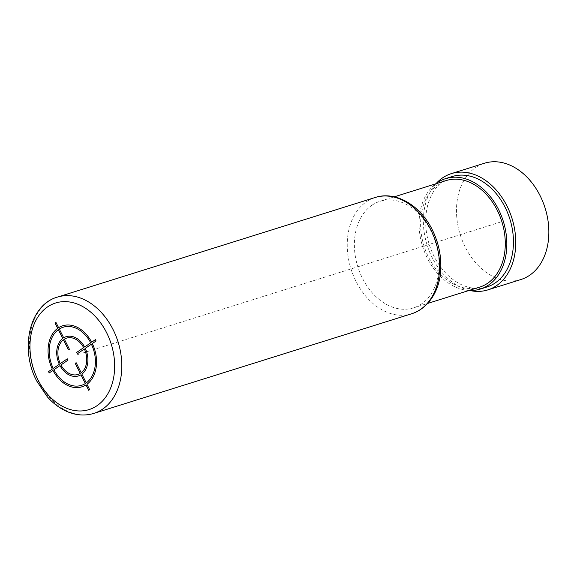 <?xml version="1.0" encoding="UTF-8"?>
<svg xmlns="http://www.w3.org/2000/svg" width="577" height="577" viewBox="0 0 577 577"><rect width="100%" height="100%" fill="white"/><g stroke="black" fill="none" stroke-linecap="round" stroke-linejoin="round"><path stroke-width="0.43" stroke-dasharray="2.88 2.16" d="M371.999 205.203A55.854 40.779 72.6 0 1 380.027 201.301A55.854 40.779 72.6 0 1 431.113 231.153A55.854 40.779 72.6 0 1 421.47 303.985A55.854 40.779 72.6 0 1 413.442 307.894A55.854 40.779 72.6 0 1 362.356 278.042A55.854 40.779 72.6 0 1 371.999 205.203M479.653 287.137A55.854 40.779 72.6 0 1 426.078 251.767A55.854 40.779 72.6 0 1 438.21 184.452A55.854 40.779 72.6 0 1 446.237 180.543M469.058 290.455A57.88 42.265 72.6 0 1 427.319 258.135A57.88 42.265 72.6 0 1 435.649 183.868M486.88 287A57.88 42.265 72.6 0 1 433.94 256.065A57.88 42.265 72.6 0 1 452.253 176.533M469.765 290.483A60.931 44.487 72.6 0 1 432.065 257.342A60.931 44.487 72.6 0 1 436.205 183.443M520.894 279.528A60.931 44.487 72.6 0 1 465.17 246.963A60.931 44.487 72.6 0 1 484.442 163.248M393.42 255.633L75.616 355.259M396.731 254.594L502.668 221.388M57.39 297.119A60.931 44.487 -107.4 0 0 38.118 380.834A60.931 44.487 -107.4 0 0 93.842 413.399M411.646 313.773A60.931 44.487 72.6 0 1 355.922 281.208A60.931 44.487 72.6 0 1 375.194 197.493M380.027 201.301L394.271 196.836M413.442 307.894L427.687 303.423"/><path stroke-width="0.87" d="M394.271 196.836L446.237 180.543A55.854 40.779 72.6 0 1 499.805 215.913A55.854 40.779 72.6 0 1 487.673 283.235A55.854 40.779 72.6 0 1 479.653 287.137L427.687 303.423M435.649 183.868A57.88 42.265 72.6 0 1 445.632 178.61A57.88 42.265 72.6 0 1 498.571 209.545A57.88 42.265 72.6 0 1 480.259 289.077A57.88 42.265 72.6 0 1 469.058 290.455M445.632 178.61L452.253 176.533A57.88 42.265 72.6 0 1 505.192 207.468A57.88 42.265 72.6 0 1 486.88 287L480.259 289.077M436.205 183.443A60.931 44.487 72.6 0 1 451.337 173.627A60.931 44.487 72.6 0 1 507.068 206.191A60.931 44.487 72.6 0 1 487.789 289.906A60.931 44.487 72.6 0 1 469.765 290.483M451.337 173.627L484.442 163.248A60.931 44.487 72.6 0 1 540.166 195.812A60.931 44.487 72.6 0 1 520.894 279.528L487.789 289.906M95.414 339.637L91.656 342.197A31.987 23.354 -107.4 0 0 58.616 327.7L55.911 322.298L54.974 322.932L57.678 328.335A31.987 23.354 -107.4 0 0 52.291 369.049L48.526 371.61L49.204 372.958L52.961 370.391A31.987 23.354 -107.4 0 0 86.002 384.895L88.707 390.297L89.644 389.655L86.939 384.26A31.987 23.354 -107.4 0 0 92.327 343.546L96.085 340.985L95.414 339.637M86.261 382.912A30.466 22.243 -107.4 0 0 91.39 344.188L85.295 348.342A20.563 15.016 -107.4 0 1 81.876 374.148L86.261 382.912M81.206 372.8A19.041 13.906 -107.4 0 0 84.357 348.984L77.325 353.78L76.647 352.432L83.679 347.635A19.041 13.906 -107.4 0 0 64.35 339.153L69.413 349.258L68.475 349.893L63.412 339.795A19.041 13.906 -107.4 0 0 60.26 363.611L67.293 358.815L67.971 360.163L60.938 364.96A19.041 13.906 -107.4 0 0 80.268 373.442L75.205 363.337L76.142 362.702L81.206 372.8M53.899 369.756L60.001 365.594A20.563 15.016 -107.4 0 0 80.939 374.79L85.324 383.546A30.466 22.243 -107.4 0 1 53.899 369.756M58.356 329.683A30.466 22.243 -107.4 0 0 53.228 368.407L59.323 364.253A20.563 15.016 -107.4 0 1 62.742 338.447L58.356 329.683M90.719 342.839L84.617 347.001A20.563 15.016 -107.4 0 0 63.679 337.805L59.287 329.041A30.466 22.243 -107.4 0 1 90.719 342.839M37.931 379.745A55.854 40.779 -107.4 0 0 97.044 405.689A55.854 40.779 -107.4 0 0 106.687 332.85A55.854 40.779 -107.4 0 0 47.574 306.906A55.854 40.779 -107.4 0 0 37.931 379.745M93.842 413.399A60.931 44.487 -107.4 0 0 113.121 329.683A60.931 44.487 -107.4 0 0 57.39 297.119C29.514 304.757 19.51 348.703 36.704 380.979L47.292 396.788C52.875 403.099 59.106 407.86 65.973 411.062C75.443 415.361 84.732 416.14 93.842 413.399L411.646 313.773A60.931 44.487 72.6 0 0 430.925 230.057A60.931 44.487 72.6 0 0 375.194 197.493L57.39 297.119M375.194 197.493C395.584 190.67 420.445 205.297 432.339 229.913C439.263 244.085 441.946 258.64 440.388 273.577C438.888 290.426 428.79 308.392 411.646 313.773"/></g></svg>
